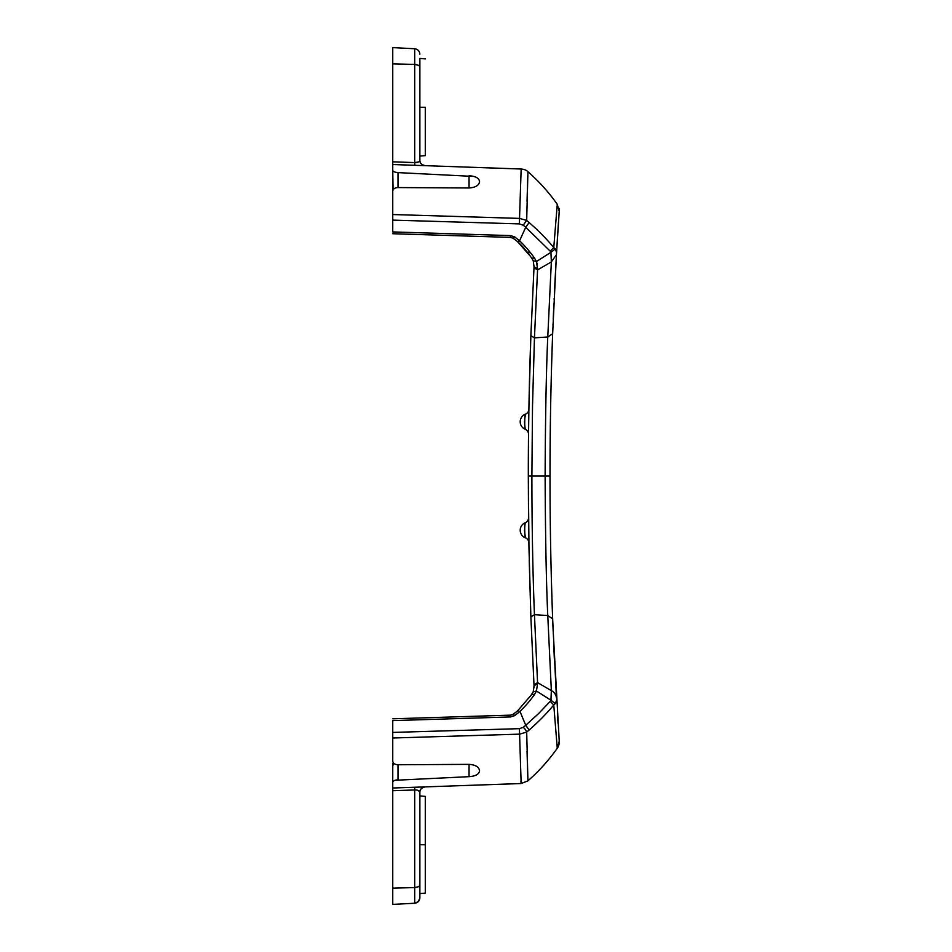 <?xml version="1.0" encoding="UTF-8"?>
<svg xmlns="http://www.w3.org/2000/svg" width="952" height="952" viewBox="0 0 952 952"><rect width="100%" height="100%" fill="white"/><g stroke="black" fill="none" stroke-linecap="round" stroke-linejoin="round"><path stroke-width="1.43" d="M553.85 647.919A3777.465 3777.465 0 0 0 554.35 658.641M552.101 349.277L552.648 333.724C551.018 376.825 549.947 429.102 550.018 476A3777.465 3777.465 0 0 0 552.077 602.354L551.494 583.302M550.423 419.142L550.018 476C549.947 523.076 551.006 575.543 552.648 618.836L552.101 603.199M553.005 627.963L552.791 622.453M552.957 626.832L559.229 741.239A10.841 10.841 -47.7 0 1 557.265 748.26C548.757 760.279 538.987 771.132 527.92 780.842L527.039 751.354M558.015 723.353L557.586 716.63M524.433 530.288L525.409 537.82A8.14 8.14 0 0 1 525.195 522.719A5.426 5.426 0 0 0 528.538 517.65L528.824 539.153M528.693 530.55L528.574 521.767M529.229 560.478L530.871 616.896L528.967 547.495L528.324 476L528.538 517.686M528.872 542.652L529.014 550.232M537.594 683.548L537.559 682.608L533.977 684.881L534.084 686.844L530.871 616.896L534.453 614.683L537.559 682.608L551.351 690.628L547.769 615.551C546.269 583.136 545.389 536.619 545.127 476C545.389 415.738 546.269 369.4 547.769 336.996L552.648 333.712L556.444 254.636L552.648 333.712M530.431 696.209L533.227 691.818L534.036 685.833L537.594 683.5L536.452 691.009L550.934 700.232L551.351 690.628C554.314 692.223 556.016 694.651 556.444 697.899L552.648 618.836L547.769 615.551L534.453 614.683C532.692 572.045 531.894 521.755 531.894 476L528.324 476C528.265 429.709 529.276 378.706 530.871 335.651L529.038 401.054M524.445 421.724L525.195 429.281A8.14 8.14 0 0 1 525.409 414.18A5.426 5.426 0 0 0 528.895 409.205L528.574 430.709M528.693 422.105L528.824 413.323M528.967 404.826L528.884 409.348M528.538 434.314L528.324 476M392.748 230.884L392.748 231.931L510.534 235.596L514.699 236.905L519.959 241.177C524.147 244.938 530.788 252.685 534.548 258.17L536.452 261.538L537.594 269.035L534.453 337.853L530.871 335.651L534.072 266.084M392.748 231.931L392.748 164.529L521.149 169.016L519.53 218.401L526.694 220.436L529.145 222.542C538.439 230.634 546.65 238.976 553.766 247.568L555.325 248.96L556.575 252.435M537.594 269.035L534.036 266.703L533.227 260.729L536.452 261.538L550.934 252.304L550.185 251.138L553.766 247.568L557.265 204.287L559.229 211.296L557.265 204.287C548.768 192.268 538.987 181.415 527.92 171.693C526.385 170.146 524.135 169.242 521.149 169.016L392.748 164.529L392.748 170.325C393.009 171.538 394.759 172.3 397.984 172.609L397.984 187.568L469.05 187.972L469.05 175.739C475.441 176.168 478.927 178.048 479.522 181.368L479.522 181.368M397.984 187.568C394.782 187.734 393.033 188.936 392.748 191.197L392.748 209.131M392.748 214.533L519.53 218.401L519.411 223.887L392.748 220.114M397.984 172.609L473.727 176.429M479.522 181.772C478.939 185.438 475.453 187.508 469.05 187.972M392.748 766.312L393.354 762.873M392.748 904.4L414.727 903.246L414.727 887.562L392.748 888.133L392.748 904.4L392.748 763.671M418.416 161.983L414.727 162.59L414.822 165.303L425.104 165.66L392.748 164.529L392.748 47.6L392.748 63.867L414.727 64.438L414.727 48.754L392.748 47.6M392.748 170.325L393.033 189.305M556.575 700.267L555.325 703.576L553.766 704.968C546.65 713.56 538.439 721.902 529.145 730.005L526.694 732.112L519.53 734.135L392.748 738.002L392.748 732.421L392.748 761.112L392.748 743.167M513.39 714.226L510.379 715.154L392.748 718.808L510.379 715.154L510.534 716.939L392.748 720.616L392.748 721.664M392.748 738.002L392.748 732.421L519.411 728.661L521.149 783.532L392.748 788.018L521.149 783.532L520.911 781.318M395.068 780.283L469.05 776.665C475.453 776.225 478.939 774.333 479.522 771.001L479.522 771.001M473.739 775.963L475.488 775.38M557.479 237.524L558.455 222.459M552.66 333.664L552.85 328.392M553.528 312.113L553.588 310.554M551.494 369.007L552.077 350.169M552.077 350.193A3777.465 3777.465 0 0 0 550.506 414.025M559.229 211.249A10.841 10.841 47.7 0 1 559.229 211.296L556.456 254.458M557.372 239.333L557.455 237.988M556.896 246.961L557.003 245.128M557.36 239.368L556.67 250.816M556.67 250.828L556.968 245.735M556.361 255.981L556.277 257.421M556.277 257.516L554.397 292.942M556.408 255.136L556.468 254.113L556.408 255.136M530.395 349.396L530.871 335.651L534.453 337.853L532.513 405.957L531.894 476L550.018 476M527.039 201.181L527.92 171.693L526.694 220.436L523.207 225.219L519.411 223.887M395.009 172.11L394.33 171.848M419.868 81.86L419.868 160.233L419.868 156.092L425.294 155.616M419.868 107.255L419.868 58.417L419.868 107.255L425.294 107.255L425.294 155.616L425.294 107.255M557.015 245.104L557.182 242.296M556.396 255.315L556.468 254.255L556.396 255.315M556.849 247.71L556.765 249.186M557.551 236.453L557.467 237.643M528.681 252.042L529.252 252.756M559.229 211.296A10.841 10.841 -132.3 0 0 559.002 208.226M537.237 264.013L536.987 263.05M533.977 267.655L537.559 269.928L551.351 261.919L550.934 252.304L555.325 248.96M534.453 337.853L547.769 336.996L551.351 261.919L556.444 254.648M533.227 260.729L531.74 258.111C523.767 247.341 522.005 245.854 517.519 241.594L517.233 241.332A3.249 1.583 -49.6 0 0 517.245 241.344A3.249 1.583 -49.6 0 0 519.566 240.82L525.73 227.266L523.207 225.219M550.185 251.138L525.73 227.266L529.145 222.542M531.632 257.968L532.418 259.099M531.751 258.099L534.548 258.17M530.431 256.338L517.519 241.594L519.959 241.177M392.748 732.421L392.748 720.616M519.411 728.661L523.207 727.328A5.426 2.558 50 0 1 526.694 732.112L527.92 780.842L521.149 783.532M533.227 691.818L536.452 691.009L534.56 694.365C530.466 700.279 525.611 705.944 519.959 711.37L525.73 725.281L538.499 713.667L550.185 701.398L553.766 704.968L557.265 748.26C548.768 760.267 538.987 771.132 527.92 780.842M392.748 761.112C393.033 763.373 394.771 764.587 397.984 764.753L469.05 764.361C475.429 764.825 478.915 766.895 479.522 770.596M397.984 764.753L397.984 779.795C394.759 780.104 393.021 780.866 392.748 782.092M425.294 844.745L425.294 796.384L425.294 893.107L425.294 844.745L425.294 870.235L425.294 844.745L419.868 844.745L419.868 893.583L419.868 844.745M418.416 790.565L419.868 792.302L419.868 795.908L425.294 796.384L425.294 800.763M425.294 804.131L425.294 813.508M425.294 819.22L425.294 834.487M425.294 845.554L425.294 862.548M425.294 870.235L425.294 890.739M392.748 788.018L425.104 786.887A5.426 5.426 0 0 0 419.868 792.302L419.868 870.14M419.868 884.848L419.868 897.831L419.868 884.848C419.558 886.419 417.845 887.323 414.727 887.562L414.727 789.958L392.748 790.719M534.072 686.511L534.084 687.63M559.229 741.287A10.841 10.841 132.3 0 0 559.229 741.239L557.265 748.26L559.229 741.239M550.185 701.398L550.934 700.232L555.325 703.576L555.742 703.016M551.339 699.268L551.053 699.994M537.559 682.608L537.594 683.5M513.307 714.262L517.245 711.203L519.578 711.727L514.699 715.642L510.534 716.939M523.207 727.328L525.73 725.281L529.145 730.005M513.378 714.202L514.699 715.642M513.057 714.321L517.531 710.942L519.959 711.37M533.132 692.068L531.692 694.484L534.56 694.365M419.868 792.302C419.558 789.779 421.296 787.97 425.104 786.887C421.296 787.97 419.558 789.779 419.868 792.302C419.487 790.684 417.773 789.898 414.727 789.958L414.822 787.244M419.868 897.831L418.392 901.544L419.868 897.831C419.582 900.997 417.868 902.793 414.727 903.246L418.356 901.58L414.727 903.246M419.868 54.169C419.558 51.027 417.845 49.218 414.727 48.754C417.845 49.218 419.558 51.027 419.868 54.169M392.748 161.816L414.727 162.59C417.773 162.649 419.487 161.864 419.868 160.233A5.426 5.426 0 0 0 425.104 165.66A5.426 5.426 0 0 1 424.83 165.636M528.538 434.35A5.426 5.426 0 0 0 525.195 429.281C524.457 428.483 524.635 414.965 525.409 414.18L524.754 418.987M528.884 542.795A5.426 5.426 0 0 0 525.409 537.82C524.635 537.047 524.445 523.529 525.195 522.719L524.671 527.551M414.727 162.59L414.727 64.438C417.868 64.665 419.582 65.569 419.868 67.152M392.748 233.728L510.379 237.393L513.068 238.202L514.699 236.905M510.391 237.155L510.534 235.596M533.203 691.818L534.06 686.202M512.949 714.44L511.617 714.94M418.392 886.705L414.727 887.562M418.368 65.283L414.751 64.45M469.05 764.361L469.05 776.665M525.195 429.281A8.14 8.14 0 0 1 525.409 414.18M525.409 537.82A8.14 8.14 0 0 1 525.195 522.719M425.294 58.893L419.868 58.417M552.981 325.072L553.029 323.966M553.243 318.849L553.897 303.64M554.1 299.309L554.123 298.63M397.579 233.883L424.116 234.704M510.546 237.393L511.617 237.595M517.245 241.344L513.057 238.214M419.868 893.583L425.294 893.107M530.871 616.896L530.395 603.092M556.325 695.912L556.206 693.889M517.519 710.954L531.704 694.484M419.868 160.233C419.558 162.768 421.296 164.577 425.104 165.66"/></g></svg>
